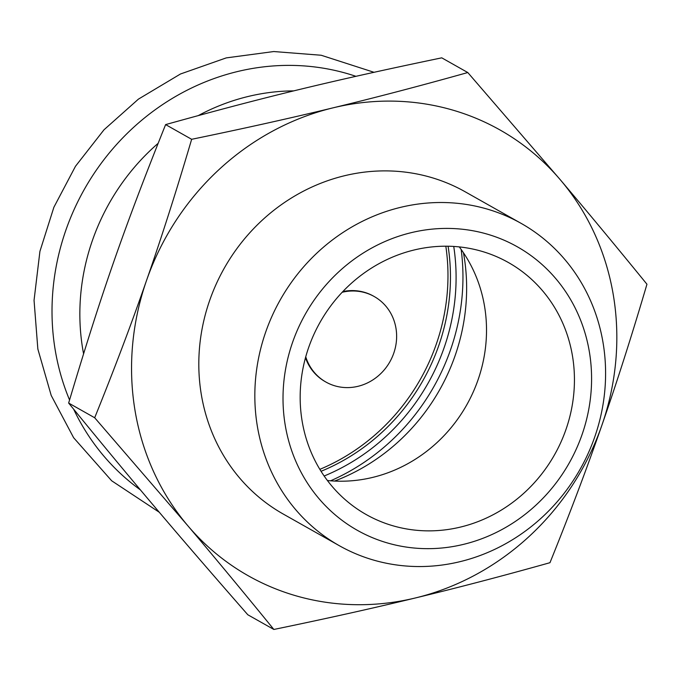 <?xml version="1.0" encoding="UTF-8"?>
<svg xmlns="http://www.w3.org/2000/svg" width="681" height="681" viewBox="0 0 681 681"><rect width="100%" height="100%" fill="white"/><g stroke="black" fill="none" stroke-linecap="round" stroke-linejoin="round"><path stroke-width="1.02" d="M342.168 292.285A49.109 45.704 -60.6 0 1 374.227 296.533A49.109 45.704 -60.6 0 1 389.89 361.764A49.109 45.704 -60.6 0 1 325.944 382.058A49.109 45.704 -60.6 0 1 305.743 356.801M305.48 357.746A49.109 45.704 119.4 0 0 325.237 381.658L325.944 382.058M374.227 296.533L373.52 296.133A49.109 45.704 119.4 0 0 342.841 291.57M459.283 246.914A144.687 134.659 -60.6 0 1 437.074 442.522A144.687 134.659 -60.6 0 1 327.399 480.514M415.291 597.986C457.964 587.686 502.859 575.922 549.976 562.693C569.605 514.172 586.894 468.392 601.842 425.378C616.85 382.381 631.883 335.333 646.95 284.232C617.173 247.654 588.444 213 560.752 180.295L467.787 72.535C420.662 85.763 375.767 97.528 333.103 107.828C290.472 118.154 243.33 128.641 191.65 139.299C176.583 190.399 161.55 237.439 146.543 280.436C131.595 323.458 114.306 369.23 94.685 417.759L187.641 525.519C215.341 558.224 244.07 592.87 273.847 629.457C325.518 618.799 372.669 608.312 415.291 597.986A255.979 238.239 -60.6 0 1 187.641 525.519A255.979 238.239 -60.6 0 1 146.543 280.436A255.979 238.239 -60.6 0 1 333.103 107.828A255.979 238.239 -60.6 0 1 560.752 180.295A255.979 238.239 -60.6 0 1 601.842 425.378A255.979 238.239 -60.6 0 1 415.291 597.986M94.685 417.759L68.645 403.058C132.599 481.441 174.745 531.24 247.807 614.764L273.847 629.457M68.645 403.058C101.171 294.013 123.985 228.51 165.619 124.597L191.65 139.299M165.619 124.597C266.654 96.498 331.604 80.792 441.748 57.834L467.787 72.535M453.742 246.454A204.232 190.076 -60.6 0 1 386.297 436.121A204.232 190.076 -60.6 0 1 324.147 476.01M448.098 246.233A199.78 185.93 -60.6 0 1 382.186 432.137A199.78 185.93 -60.6 0 1 321.04 471.295M463.455 252.77A196.434 182.823 -60.6 0 1 399.509 440.667A196.434 182.823 -60.6 0 1 334.567 481.067M525.008 492.159A144.687 134.659 -60.6 0 1 366.174 514.53A144.687 134.659 -60.6 0 1 320.044 322.334A144.687 134.659 -60.6 0 1 508.435 262.543A144.687 134.659 -60.6 0 1 525.008 492.159M535.973 505.115A162.768 151.488 -60.6 0 1 285.245 425.302A162.768 151.488 -60.6 0 1 490.703 235.192A162.768 151.488 -60.6 0 1 535.973 505.115M542.374 517.049A185.028 172.208 -60.6 0 1 339.249 545.66A185.028 172.208 -60.6 0 1 280.257 299.87A185.028 172.208 -60.6 0 1 521.178 223.402A185.028 172.208 -60.6 0 1 542.374 517.049M339.249 545.66L283.228 514.036A185.028 172.208 -60.6 0 1 224.236 268.246A185.028 172.208 -60.6 0 1 465.157 191.778L521.178 223.402M83.567 353.771A213.689 198.878 -60.6 0 1 158.094 143.359M198.367 115.549A213.689 198.878 -60.6 0 1 293.826 90.879M445.825 246.207A199.78 185.93 -60.6 0 1 379.7 430.732A199.78 185.93 -60.6 0 1 319.849 469.354M461.165 249.467A211.468 196.809 -60.6 0 1 390.69 441.305A211.468 196.809 -60.6 0 1 330.557 480.812M140.439 489.92A235.481 219.154 -60.6 0 1 73.65 409.204M69.556 399.994A235.481 219.154 -60.6 0 1 115.098 146.151A235.481 219.154 -60.6 0 1 355.933 76.323M159.345 512.308L111.667 480.786L73.633 437.73L51.211 395.465L37.847 349.021L34.05 300.312L39.924 251.366L53.876 207.271L75.489 166.266L104.006 129.782L138.413 99.137L180.465 73.999L226.211 57.902L273.771 51.543L321.168 55.246L373.988 72.288"/></g></svg>
